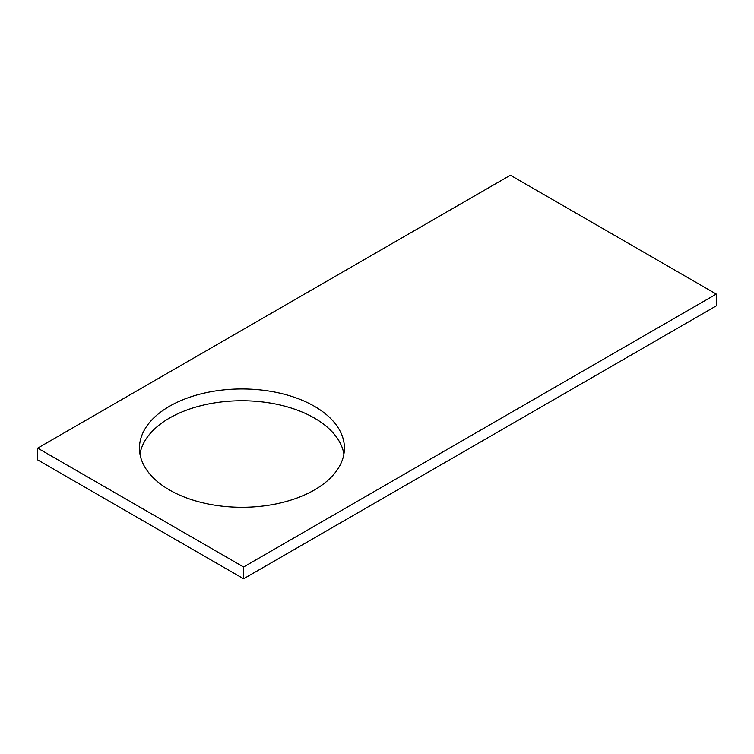 <?xml version="1.0" encoding="UTF-8"?>
<svg xmlns="http://www.w3.org/2000/svg" width="754" height="754" viewBox="0 0 754 754"><rect width="100%" height="100%" fill="white"/><g stroke="black" fill="none" stroke-linecap="round" stroke-linejoin="round"><path stroke-width="1.13" d="M716.3 294.079L510.411 175.211L37.7 448.13L37.7 459.921L243.589 578.789L716.3 305.87L716.3 294.079L243.589 566.999L243.589 578.789M37.7 448.13L243.589 566.999M169.471 489.968A102.487 59.17 0 0 0 281.157 502.795A102.487 59.17 0 0 0 344.427 448.13A102.487 59.17 0 0 0 241.94 388.96A102.487 59.17 0 0 0 139.452 448.13A102.487 59.17 0 0 0 169.471 489.968M343.918 454.031A102.487 59.17 0 0 0 241.94 400.751A102.487 59.17 0 0 0 139.961 454.031"/></g></svg>
